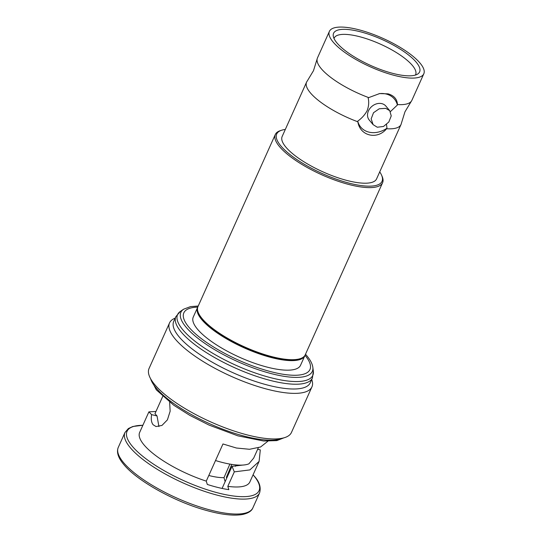 <?xml version="1.0" encoding="UTF-8"?>
<svg xmlns="http://www.w3.org/2000/svg" width="542" height="542" viewBox="0 0 542 542"><rect width="100%" height="100%" fill="white"/><g stroke="black" fill="none" stroke-linecap="round" stroke-linejoin="round"><path stroke-width="0.81" d="M329.394 31.368A51.754 15.562 24.2 0 0 333.154 42.073A51.754 15.562 24.2 0 0 383.438 72.059A51.754 15.562 24.2 0 0 423.803 73.8A51.754 15.562 24.2 0 0 420.043 63.096A51.754 15.562 24.2 0 0 369.759 33.109A51.754 15.562 24.2 0 0 329.394 31.368L317.463 57.926A51.754 15.562 24.2 0 0 317.117 59.031A51.754 15.562 24.2 0 0 321.216 68.631A51.754 15.562 24.2 0 0 368.716 97.614L368.167 97.946C369.109 102.031 368.784 106.239 367.191 110.561C364.942 114.762 361.799 118.285 357.747 121.13L357.849 121.794A51.754 15.562 24.2 0 1 310.349 92.811A51.754 15.562 24.2 0 1 306.589 82.106A51.754 15.562 24.2 0 1 307.192 81.117L313.493 70.677L317.117 59.031M379.095 93.664A21.917 17.75 -40 0 1 386.134 94.01A21.917 17.75 -40 0 1 397.388 105.019L397.469 104.565A51.754 15.562 24.2 0 0 411.27 101.347A51.754 15.562 24.2 0 0 411.866 100.351L423.803 73.8M397.388 105.019L390.389 111.638M394.393 73.78A47.154 14.18 -155.8 0 1 333.249 35.935A47.154 14.18 -155.8 0 1 358.804 31.389A47.154 14.18 -155.8 0 1 405.633 52.791A47.154 14.18 -155.8 0 1 417.835 73.942A47.154 14.18 -155.8 0 1 394.393 73.78M334.021 38.482A44.64 13.421 -155.8 0 1 334.157 38.13A44.64 13.421 -155.8 0 1 358.052 36.307A44.64 13.421 -155.8 0 1 399.556 54.6A44.64 13.421 -155.8 0 1 415.592 74.721A44.64 13.421 -155.8 0 1 415.416 75.06M368.716 97.614L379.603 93.583L388.038 93.841C394.007 95.555 397.151 99.125 397.469 104.565M306.589 82.106L282.158 136.476A51.754 15.562 24.2 0 0 285.919 147.18A51.754 15.562 24.2 0 0 336.203 177.166A51.754 15.562 24.2 0 0 376.568 178.907L400.999 124.538A51.754 15.562 24.2 0 0 401.344 123.434L404.969 111.787L411.27 101.347M377.279 127.228L383.526 126.462L388.824 122.004L391.229 115.913L389.732 110.69L385.762 108.346L379.231 108.779L373.519 112.722L371.162 118.874L373.113 124.646L377.279 127.228M373.113 124.646L369.258 120.053A10.854 8.787 -40 0 1 369.915 108.441A10.854 8.787 -40 0 1 381.812 103.637A10.854 8.787 -40 0 1 385.877 106.096L389.732 110.69M258.29 447.868L253.703 458.071L248.9 463.823A54.125 16.274 -155.8 0 1 223.609 462.773A54.125 16.274 -155.8 0 1 215.52 460.531M229.876 464.087L223.995 477.651A39.939 11.219 -156.6 0 1 210.181 475.835A39.939 11.219 -156.6 0 1 208.792 475.49M305.004 355.301A69.132 20.786 -155.8 0 1 295.072 375.274C284.957 375.294 272.165 372.666 256.684 367.374C241.61 362.09 227.491 355.45 214.32 347.456C203.209 340.6 194.91 334.048 189.422 327.795A69.132 20.786 -155.8 0 1 188.86 327.138A69.132 20.786 -155.8 0 1 197.762 307.104M179.158 336.894A74.85 22.507 -155.8 0 1 173.725 321.406L175.872 316.63A74.85 22.507 -155.8 0 0 181.306 332.117A74.85 22.507 -155.8 0 0 254.029 375.484A74.85 22.507 -155.8 0 0 312.409 377.998L310.268 382.774A74.85 22.507 -155.8 0 1 251.888 380.26A74.85 22.507 -155.8 0 1 179.158 336.894M311.738 379.488A78.055 23.469 -155.8 0 1 311.935 386.88A78.055 23.469 -155.8 0 1 251.054 384.258A78.055 23.469 -155.8 0 1 175.215 339.028A78.055 23.469 -155.8 0 1 169.544 322.883A78.055 23.469 -155.8 0 1 175.202 318.127M311.935 386.88L291.454 432.455A78.055 23.469 -155.8 0 1 230.574 429.833A78.055 23.469 -155.8 0 1 154.727 384.603A78.055 23.469 -155.8 0 1 149.064 368.458L169.544 322.883M169.646 402.184L170.147 411.222L167.41 419.854L161.956 425.443L156.028 426.547L153.115 424.745C151.353 422.469 150.859 419.095 151.618 414.637L148.894 411.866L155.974 411.466M267.863 441.235L260.56 447.008L249.544 449.284L236.407 448.017L222.965 443.966L206.265 481.127A60.413 18.164 -155.8 0 1 144.043 444.928A60.413 18.164 -155.8 0 1 139.653 432.435L148.894 411.866M257.667 449.264L260.302 449.901L259.103 461.398L249.862 469.914L234.307 471.872L232.03 466.316L222.091 488.43M259.103 461.398L249.862 481.96A60.413 18.164 -155.8 0 1 227.809 486.337L234.307 471.872M305.017 355.261A58.807 17.683 -155.8 0 1 304.834 355.735A58.807 17.683 -155.8 0 1 258.961 353.763A58.807 17.683 -155.8 0 1 201.82 319.685A58.807 17.683 -155.8 0 1 197.552 307.517A58.807 17.683 -155.8 0 1 197.783 307.063M197.552 307.517L193.257 317.07A58.807 17.683 24.2 0 0 197.532 329.238A58.807 17.683 24.2 0 0 254.672 363.309A58.807 17.683 24.2 0 0 300.539 365.288L304.834 355.735M300.227 358.662L298.927 359.082A57.737 17.364 -155.8 0 1 250.323 350.139A57.737 17.364 -155.8 0 1 202.722 319.902A57.737 17.364 -155.8 0 1 198.968 314.157L198.419 312.903A58.807 17.683 24.2 0 0 202.241 318.757A58.807 17.683 24.2 0 0 250.722 349.549A58.807 17.683 24.2 0 0 300.227 358.662A58.807 17.683 24.2 0 0 305.248 354.807L382.584 182.729A58.807 17.683 -155.8 0 1 336.711 180.757A58.807 17.683 -155.8 0 1 279.57 146.679A58.807 17.683 -155.8 0 1 275.302 134.511A58.807 17.683 -155.8 0 1 280.322 130.656L281.63 130.236A57.737 17.364 24.2 0 0 280.892 145.967A57.737 17.364 24.2 0 0 345.295 182.085A57.737 17.364 24.2 0 0 381.582 175.161A57.737 17.364 24.2 0 0 379.718 171.882M275.302 134.511L197.972 306.589A58.807 17.683 24.2 0 0 198.419 312.903M285.316 129.45A57.737 17.364 24.2 0 0 281.63 130.236M381.582 175.161L382.13 176.414A58.807 17.683 -155.8 0 1 382.584 182.729M158.935 426.588L157.031 415.944L151.618 414.637M242.762 465.07L232.03 466.316M206.265 481.127L207.301 484.446A64.688 19.451 24.2 0 0 228.846 489.656L227.809 486.337M157.031 415.944L154.965 413.695L162.729 396.432M255.343 502.373L255.702 501.574M223.995 477.651L225.126 481.675M227.091 477.306A39.939 12.039 -157.3 0 1 226.346 477.434L231.8 464.406M386.534 124.504L386.968 128.203L386.602 128.752A51.754 15.562 24.2 0 0 400.999 124.538M386.602 128.752C377.259 140.134 360.01 136.062 357.849 121.794M386.968 128.203A21.917 17.75 -40 0 1 357.747 121.13M305.505 354.244L306.745 355.667C310.309 359.888 312.334 363.763 312.836 367.307A72.052 21.666 -155.8 0 1 262.071 370.965A72.052 21.666 -155.8 0 1 186.102 327.226A72.052 21.666 -155.8 0 1 183.589 309.218L180.364 311.406L175.872 316.63M312.836 367.307L313.337 371.168A74.132 22.29 -155.8 0 1 261.108 374.935A74.132 22.29 -155.8 0 1 182.952 329.936A74.132 22.29 -155.8 0 1 180.364 311.406M252.857 507.901C251.657 511.031 248.229 513.227 242.559 514.487C233.27 516.106 220.458 514.548 204.117 509.798C173.108 500.916 136.767 480.503 123.779 464.487C118.176 457.868 116.334 452.184 118.264 447.414A73.78 22.188 24.2 0 0 123.623 462.678A73.78 22.188 24.2 0 0 195.31 505.429A73.78 22.188 24.2 0 0 252.857 507.901L259.564 492.976A73.78 22.188 -155.8 0 1 202.017 490.496A73.78 22.188 -155.8 0 1 130.337 447.746A73.78 22.188 -155.8 0 1 124.978 432.489L128.379 428.539L132.844 426.493L142.878 425.26M142.864 425.287A72.371 21.761 24.2 0 0 132.302 446.283A72.371 21.761 24.2 0 0 220.364 493.511A72.371 21.761 24.2 0 0 253.812 475.68A72.371 21.761 24.2 0 0 253.073 474.819M150.629 378.79A74.85 22.507 24.2 0 0 156.171 388.045A74.85 22.507 24.2 0 0 220.079 428.133A74.85 22.507 24.2 0 0 282.687 438.139M198.223 306.027L190.567 306.609L183.589 309.218M253.087 474.785L254.049 475.903C259.408 481.628 261.244 487.319 259.564 492.976M283.988 437.814L276.847 440.599L263.656 441.012L237.85 435.836L209.056 425.091L189.781 415.348L173.772 405.233L156.326 389.861L150.012 377.605M124.978 432.489L118.264 447.414M313.337 371.168L312.409 377.998M236.048 464.928L235.465 466.316"/></g></svg>
